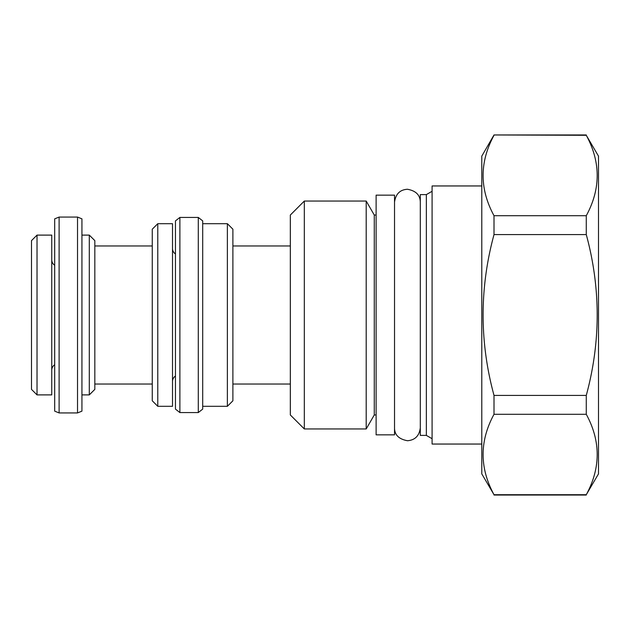<?xml version="1.0" encoding="UTF-8"?>
<svg xmlns="http://www.w3.org/2000/svg" width="630" height="630" viewBox="0 0 630 630"><rect width="100%" height="100%" fill="white"/><g stroke="black" fill="none" stroke-linecap="round" stroke-linejoin="round"><path stroke-width="0.94" d="M586.278 234.573C600.823 288.193 600.823 341.807 586.278 395.427L586.278 414.288C600.823 441.094 600.823 467.901 586.278 494.708L598.5 473.87L598.5 156.13L586.278 135.293C600.823 162.099 600.823 188.905 586.278 215.712L586.278 234.573L494.007 234.573C479.469 288.193 479.469 341.807 494.007 395.427L586.278 395.427M494.007 395.427L494.007 414.288C479.469 441.094 479.469 467.901 494.007 494.708L481.785 473.87L481.785 156.13L494.007 134.962L586.278 135.293M494.007 135.293C479.469 162.099 479.469 188.905 494.007 215.712L494.007 234.573M494.007 494.708L586.278 494.708M494.007 414.288L586.278 414.288M481.785 185.952L432.085 185.952L432.085 444.048L481.785 444.048M432.085 438.708L426.345 435.393L420.297 435.393L420.297 194.607L426.345 194.607L426.345 435.393M432.085 191.292L426.345 194.607M394.53 195.158L394.53 434.842L376.118 434.842L376.118 195.158L394.53 195.158M376.118 215.035L374.275 215.035L374.275 414.965L366.203 428.951L304.322 428.951L290.336 414.965L290.336 215.035L304.322 201.049L304.322 428.951M376.118 414.965L374.275 414.965M374.275 215.035L366.203 201.049L366.203 428.951M366.203 201.049L304.322 201.049M290.336 384.032L232.895 384.032M290.336 245.968L232.895 245.968M202.702 223.689L227.375 223.689L232.895 229.21L232.895 400.79L227.375 406.311L202.702 406.311M198.285 217.429L202.702 220.886L202.702 409.114L198.285 412.571L198.285 217.429L179.881 217.429L179.881 412.571L198.285 412.571M179.881 217.429L175.463 220.886L175.463 409.114L179.881 412.571M172.51 381.457A6.442 6.442 0 0 1 175.463 376.047M172.51 248.543A6.442 6.442 0 0 0 175.463 253.953M157.784 223.689L172.51 223.689L172.51 406.311L157.784 406.311L152.263 400.79L152.263 229.21L157.784 223.689L157.784 406.311M152.263 384.032L94.831 384.032M152.263 245.968L94.831 245.968M81.939 235.108L89.302 235.108L94.831 240.629L94.831 389.371L89.302 394.892L81.939 394.892M89.302 235.108L89.302 394.892M51.747 259.773A6.631 6.631 0 0 0 54.692 265.285M51.747 370.227A6.631 6.631 0 0 1 54.692 364.715M37.02 235.108L51.747 235.108L51.747 394.892L37.02 394.892L31.5 389.371L31.5 240.629L37.02 235.108L37.02 394.892M227.375 223.689L227.375 406.311M494.007 215.712L586.278 215.712M77.521 217.066L77.521 412.933L59.11 412.933L59.11 217.066L77.521 217.066L81.939 218.846L81.939 411.154L77.521 412.933M59.11 217.066L54.692 218.846L54.692 411.154L59.11 412.933M494.007 134.962L586.278 134.962M494.007 495.038L586.278 495.038M394.53 427.849C394.506 434.858 398.837 439.157 407.508 440.732C415.052 440.102 419.32 435.802 420.297 427.849M420.297 202.151C420.194 195.079 415.918 190.788 407.46 189.268C399.987 189.685 395.679 193.985 394.53 202.151"/></g></svg>

